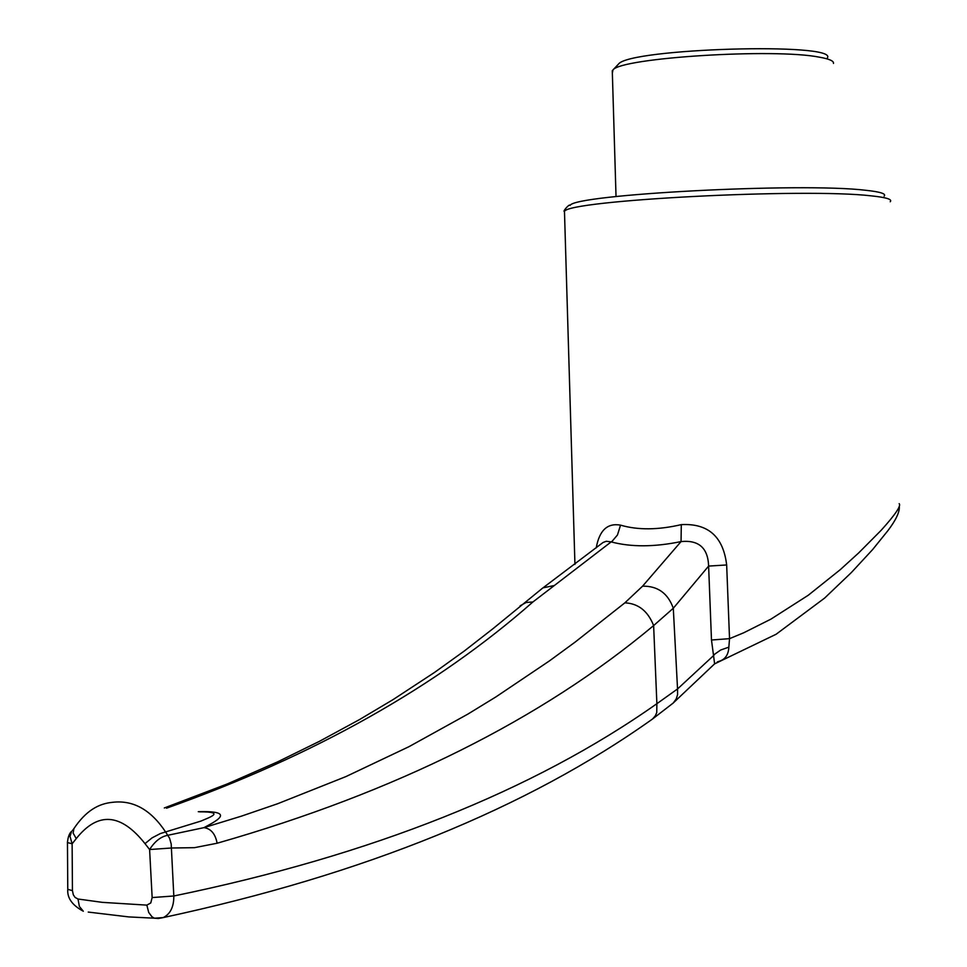 <?xml version="1.0" encoding="UTF-8"?>
<svg xmlns="http://www.w3.org/2000/svg" width="967" height="967" viewBox="0 0 967 967"><rect width="100%" height="100%" fill="white"/><g stroke="black" fill="none" stroke-linecap="round" stroke-linejoin="round"><path stroke-width="1.45" d="M73.939 828.429L73.129 833.083L76.248 838.619L72.126 843.78L72.44 890.655L73.311 894.777L75.051 897.388L78.001 899.02L102.345 902.356L146.851 905.124L148.713 912.449L151.964 916.764L154.394 918.203L158.298 918.505L163.193 917.598C363.858 874.531 526.979 808.327 652.544 719.001L651.371 719.799M72.404 830.544L73.287 829.529C86.148 809.995 99.154 803.601 112.668 802.296C133.337 799.902 151.045 809.875 165.78 832.236L169.588 838.256L171.183 843.937L173.818 895.986C173.903 906.853 170.361 914.057 163.193 917.598L154.394 918.203L128.744 916.909L88.239 912.074M198.271 811.7C238.631 810.503 213.574 822.373 203.952 827.643L241.581 816.1L277.71 803.71L345.86 776.61L409.005 746.657L467.847 714.117L495.866 696.941L549.461 660.884L575.196 642.052L624.863 602.84L642.572 586.171L681.046 541.58C654.393 547.08 631.113 547.189 611.168 541.895L532.926 601.957C436.238 686.993 314.082 755.735 166.493 808.207M596.24 547.866C599.335 530.375 607.433 522.796 620.548 525.141L617.454 534.993L612.196 541.194L611.168 541.895L606.297 541.266L603.045 542.487L543.732 587.295M620.548 525.141C637.857 530.194 658.104 530.025 681.3 524.634C708.146 523.195 723.268 536.637 726.664 564.958L729.529 638.655L743.72 632.781L770.868 619.17L808.231 595.273L840.275 569.66L858.744 552.858L881.142 530.315C895.382 514.517 901.389 505.644 899.165 503.674M726.664 564.958L708.618 566.082L673.298 608.255L677.541 688.951L713.549 655.614L711.482 640.021L708.618 566.082C707.989 547.987 698.79 539.816 681.046 541.58L681.3 524.634M553.607 585.664L542.922 587.863L492.904 628.743L464.39 650.948L434.558 672.403L393.122 699.576L359.47 719.605L319.461 741.314L277.602 761.863L227.245 783.959L164.317 807.965M532.926 601.957L526.145 602.501L520.125 605.789M642.572 586.171C657.681 585.893 667.931 593.255 673.298 608.255L653.632 625.576L656.883 703.698L677.541 688.951L677.577 694.608L676.32 698.754L673.286 702.985L652.544 719.001L655.408 715.713L656.75 712.534L656.883 703.698C532.962 791.054 371.944 855.142 173.818 895.986L152.145 897.569L149.607 849.534C154.768 841.363 160.8 836.612 167.714 835.307L203.952 827.643C210.951 828.646 215.339 833.844 217.128 843.236L194.427 847.672L171.268 848.011L149.607 849.534L145.002 843.635C120.815 813.114 97.897 811.434 76.248 838.619M612.365 73.129L612.945 69.962C620.85 57.79 774.12 48.048 819.448 57.186C829.311 58.927 833.977 61.006 833.457 63.423M884.14 196.144C886.461 193.787 880.321 191.829 865.707 190.281C801.002 182.376 573.491 194.427 570.071 205.475C570.022 202.949 562.032 212.039 564.474 211.41L564.535 213.719M711.482 640.021L729.529 638.655L728.852 647.153C728.465 654.55 725.371 659.216 719.569 661.162L717.309 661.936M67.424 841.882L67.46 842.45C67.992 836.938 69.382 833.24 71.606 831.342L70.023 836.37L72.126 843.78L67.46 842.583L67.763 888.54M728.852 647.153L720.717 649.993L714.782 654.115L713.549 655.614L714.613 663.846L672.597 703.589M899.31 506.527C899.733 511.99 895.974 519.98 888.032 530.484L872.693 549.498L851.347 572.561L824.597 598.102L776.114 634.255L714.54 663.906M624.863 602.84C638.293 603.456 647.89 611.035 653.632 625.576C541.242 719.581 395.745 792.13 217.128 843.236M145.002 843.635L152.049 837.881L160.353 833.554L200.967 821.08C207.687 817.985 227.293 811.688 199.383 811.821M78.001 899.02L79.391 906.49L83.331 911.24C72.259 905.305 67.074 898.005 67.775 889.326L72.44 890.655M617.901 64.704L618.542 64.027C629.892 48.338 837.785 42.161 827.426 57.827M146.851 905.124L150.767 902.96L152.145 897.569M890.208 201.752C892.601 199.371 886.28 197.401 871.219 195.854C804.302 187.888 567.943 200.254 564.474 211.41L574.942 564.414M616.027 196.555L612.28 70.651M618.542 64.027L612.945 69.962"/></g></svg>
